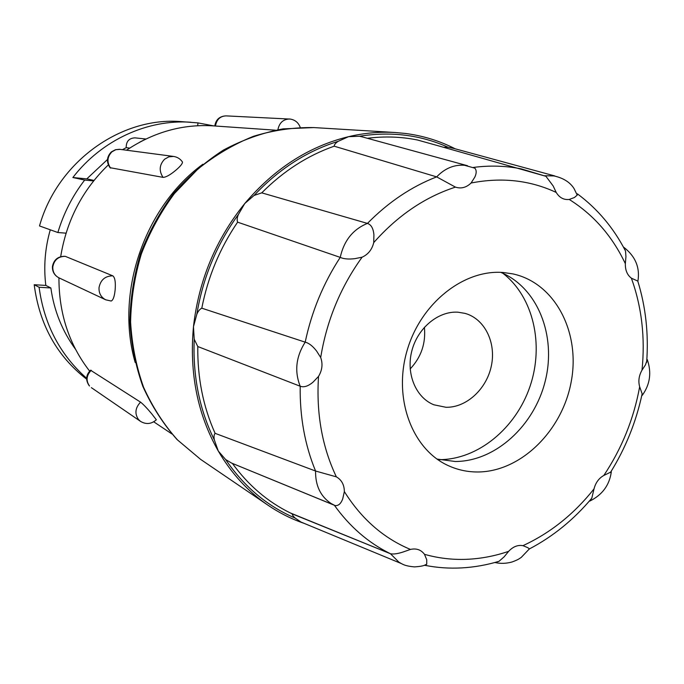 <?xml version="1.0" encoding="UTF-8"?>
<svg xmlns="http://www.w3.org/2000/svg" width="684" height="684" viewBox="0 0 684 684"><rect width="100%" height="100%" fill="white"/><g stroke="black" fill="none" stroke-linecap="round" stroke-linejoin="round"><path stroke-width="1.03" d="M50.274 229.807C45.016 248.215 43.537 266.751 45.819 285.416L34.2 284.724C39.458 324.695 56.943 356.176 86.637 379.167M66.049 233.167L57.875 232.526L39.51 225.942C57.516 161.569 121.222 116.511 181.217 121.615L197.984 122.898L197.693 125.736M129.669 148.103L126.207 147.658C126.13 141.408 129.054 138.142 134.979 137.86L145.906 139.006L134.979 137.86M94.016 180.405L86.791 178.883L107.491 159.5M122.496 149.668L126.207 147.658M75.565 349.344C62.253 331.099 54.019 310.639 50.873 287.973L45.819 285.416M57.875 232.526C63.612 213.288 72.547 195.795 84.671 180.063L72.863 177.524C101.788 139.912 147.727 119.17 190.793 122.231M213.878 125.916L197.984 122.898M50.873 287.973L39.099 287.263C44.101 324.327 59.944 354.663 86.637 378.269M39.099 287.263L34.2 284.724M84.671 180.063L93.605 180.927M72.863 177.524L86.791 178.883M139.818 142.092L145.769 139.074M89.604 371.079C69.127 344.633 58.901 313.554 58.935 277.832C54.66 275.541 52.608 271.881 52.813 266.854C54.121 260.048 58.166 256.543 64.946 256.329L64.989 256.295M60.679 256.68C66.579 220.47 82.465 189.87 108.337 164.887M126.523 150.198C153.738 132.089 182.602 123.975 213.109 125.865L275.396 130.182M214.879 126.001L215.537 125.676C216.717 119.418 220.231 116.152 226.071 115.878C219.624 116.177 215.853 119.555 214.767 125.993M140.588 402.166L140.254 402.466C135.158 408.1 134.586 413.811 138.544 419.591L140.562 421.404C146.145 424.653 151.403 424.114 156.337 419.796L151.78 413.88C147.12 408.297 143.392 404.398 140.588 402.166L90.51 370.198C85.876 375.063 85.44 380.219 89.194 385.682M111.21 152.062C106.678 156.91 106.285 162.117 110.021 167.691L163.091 177.378C166.186 177.233 170.649 174.668 176.472 169.683C180.559 166.109 182.56 163.553 182.483 162.031C180.311 158.876 177.353 157.012 173.599 156.439L119.461 149.283L115.519 149.693L111.458 151.848M112.851 275.857L112.415 275.823C104.968 276.105 100.505 280.047 99.026 287.631C98.77 293.231 101.01 297.292 105.729 299.814L111.167 301.02C113.108 300.242 114.425 296.591 115.117 290.093C115.767 282.33 115.006 277.584 112.851 275.857L65.348 256.363M135.184 362.477C114.972 293 144.367 206.867 202.84 164.254M292.299 513.915L290.178 512.889L292.299 513.915C292.111 514.761 293.077 516.155 295.189 518.096L301.011 522.072L304.106 523.363C291.478 519.019 279.508 513.009 268.179 505.339C248.104 491.668 231.474 473.559 218.273 451.012C197.505 414.453 189.237 373.011 193.469 326.696C198.753 280.32 215.853 239.255 244.769 203.516C274.318 168.623 308.911 146.35 348.558 136.672C364.307 132.97 379.911 131.584 395.352 132.516L405.458 133.465C423.131 135.765 439.718 140.887 455.219 148.813M334.177 505.185L231.577 463.077L225.634 459.537L218.273 451.012L214.357 439.974C213.733 436.837 213.981 434.614 215.101 433.331L315.572 471.028C304.876 445.087 299.754 416.821 300.199 386.229L197.787 346.54L194.222 339.247L193.469 326.696L196.821 314.315C198.052 311.271 199.711 309.228 201.797 308.185L305.192 342.162C311.665 311.528 323.344 283.27 340.23 257.381C343.719 258.979 348.592 259.407 354.842 258.663L362.101 257.184C368.137 254.465 372.011 249.6 373.746 242.589L373.909 234.774C373.336 228.43 371.181 224.643 367.436 223.412C388.367 202.139 411.443 186.629 436.666 176.882L455.45 187.125C461.127 188.946 466.343 187.57 471.079 183.013L474.833 177.105C476.628 173.197 476.628 170.213 474.841 168.17M334.365 505.262L335.049 505.579C338.426 505.946 341 503.646 342.769 498.679L344.351 491.574C344.274 484.785 341.615 479.877 336.357 476.851L315.572 471.028C315.35 485.657 320.557 496.507 331.21 503.578L333.783 504.989M313.118 382.082L318.522 376.414C322.241 370.215 322.959 363.914 320.693 357.51L316.649 351.131C312.776 346.078 308.954 343.086 305.192 342.162C295.984 356.629 294.317 371.318 300.199 386.229C303.901 387.614 308.21 386.229 313.118 382.082M529.159 549.252L529.561 548.85L527.509 547.551L522.952 545.661C517.814 544.755 513.043 546.644 508.639 551.338L504.125 556.844L499.004 561.308C486.777 564.993 474.354 567.19 461.751 567.9C449.456 568.575 437.256 567.737 425.14 565.377L426.722 564.249L426.731 559.76L424.49 554.322C421.036 549.748 416.351 548.115 410.443 549.423L403.74 551.783C398.054 553.724 393.642 554.382 390.487 553.758L390 553.518C368.257 542.737 349.721 526.654 334.382 505.279M292.316 513.915L390.47 553.749L398.943 562.205L401.337 563.565M499.004 561.308L495.156 562.564C500.662 563.778 506.322 563.573 512.136 561.966C519.079 559.307 518.523 559.084 521.234 557.417L529.476 548.773M594.028 488.88L591.797 498.183L589.865 501.047C602.347 494.84 609.495 485.101 611.316 471.823L603.827 475.448C598.885 478.236 595.619 482.707 594.028 488.88C574.021 514.103 550.329 533.033 522.952 545.661M642.242 395.352C650.091 384.468 651.766 372.515 647.252 359.502L645.491 364.828L642.011 370.147C638.907 375.619 638.121 381.159 639.66 386.768L642.148 393.813L641.566 396.472M637.907 281.175C640.121 267.572 635.41 256.278 623.782 247.283L625.535 251.088L625.937 256.671L625.347 263.691C625.202 270.163 627.219 274.994 631.392 278.191L637.915 281.133M473.268 167.443C489.718 165.289 505.698 165.767 521.208 168.871L545.952 176.318L553.168 185.971L556.212 192.435C559.409 197.685 563.753 200.027 569.242 199.463L574.457 197.496L577.219 195.111L577.364 193.82C597.619 208.911 613.676 227.994 625.535 251.088M554.784 175.942L544.49 175.737M261.741 192.854L367.436 223.412C353.029 229.268 343.966 240.588 340.23 257.381L237.613 222.163C236.835 220.077 237.1 217.521 238.4 214.485L244.769 203.516L254.089 195.444L261.741 192.854C283.407 171.103 307.561 155.55 334.185 146.188C334.245 144.657 335.579 143.033 338.204 141.323L348.558 136.672L359.527 136.244L363.999 137.33M467.48 165.716L464.487 165.272C454.082 164.511 444.805 168.384 436.666 176.882L334.185 146.188M443.685 147.299L447.892 147.18L453.971 148.471M477.697 471.986C467.146 472.003 457.117 469.78 447.601 465.308C411.973 448.798 393.155 398.379 406.989 350.909C420.506 303.363 463.837 269.103 503.441 272.523L512.897 273.899C555.126 283.014 580.511 332.347 571.26 381.458C562.47 430.646 520.926 471.866 477.697 471.986M500.756 272.369C537.684 287.631 556.494 335.587 545.37 380.535C534.546 425.551 495.472 461.52 455.219 461.495L437.025 459.075M502.92 273.301C533.452 296.865 544.267 344.779 529.972 386.528C515.787 428.321 477.945 459.648 439.376 459.657L439.316 459.657M445.959 407.279L433.861 404.791C415.855 397.635 405.843 373.712 411.836 350.875C417.65 328.004 438.316 310.887 457.912 312.195L465.043 313.383C484.648 318.761 496.285 342.436 491.394 365.701C486.709 389.008 466.428 407.792 445.959 407.279M424.396 327.268C425.944 343.308 421.199 357.202 410.169 368.95M89.33 385.844L89.51 385.99C85.868 380.731 86.355 375.593 90.989 370.557L91.297 370.292M163.091 177.378L162.818 177.028C158.833 170.615 159.423 164.673 164.605 159.201L168.845 156.833L173.599 156.439M110.646 168.127L110.398 167.811C106.721 162.048 107.234 156.713 111.928 151.814L115.784 149.702L120.127 149.351M277.866 129.909C279.2 122.958 283.048 119.324 289.4 118.999L290.153 119.067M200.626 459.383L177.524 439.957C163.792 424.525 152.472 406.946 143.563 387.229C136.236 366.547 131.918 344.813 130.593 322.044C131.072 299.036 134.654 276.345 141.34 253.961C149.728 232.167 160.757 212.014 174.437 193.504L197.821 169.11C215.212 155.183 233.774 144.247 253.516 136.287C273.6 130.165 293.692 127.267 313.802 127.575L283.073 128.874C262.485 132.781 242.589 139.852 223.394 150.095C204.926 162.031 188.254 176.575 173.377 193.709C159.791 212.1 148.847 232.09 140.545 253.696C133.919 275.874 130.362 298.386 129.883 321.241C131.183 343.907 135.5 365.598 142.819 386.332C151.754 406.159 163.177 423.909 177.096 439.59L200.626 459.383L268.179 505.339M214.357 439.974C199.437 409.596 192.734 376.02 194.222 339.247M215.101 433.331C203.191 406.792 197.419 377.859 197.787 346.54M336.357 476.851C322.096 446.806 316.153 413.333 318.522 376.414M410.443 549.423C383.493 538.18 361.468 518.899 344.351 491.574M390.487 553.758L290.178 512.889C267.564 501.757 248.309 485.272 232.423 463.444M508.639 551.338C494.754 556.083 480.681 558.742 466.42 559.324C452.15 559.863 438.179 558.195 424.49 554.322M424.961 565.377L424.371 565.266M639.66 386.768C633.769 418.924 621.824 448.482 603.827 475.448M631.392 278.191C641.772 307.125 645.311 337.776 642.011 370.147M569.242 199.463C593.644 214.81 612.342 236.228 625.347 263.691M471.079 183.013C501.611 177.053 529.989 180.2 556.212 192.435M367.376 138.288C384.493 136.125 401.157 136.689 417.377 139.981L437.452 145.564M373.746 242.589C397.737 215.511 424.969 197.026 455.45 187.125M320.693 357.51C326.738 320.539 340.546 287.1 362.101 257.184M201.797 308.185C207.927 276.9 219.872 248.224 237.613 222.163M295.189 518.096C267.282 506.203 244.094 486.683 225.634 459.537M359.527 136.244C391.026 131.26 420.48 134.902 447.892 147.18M254.089 195.444C278.815 169.136 306.851 151.087 338.204 141.323M196.821 314.315C202.917 277.55 216.785 244.273 238.4 214.485M171.881 433.947L153.746 421.814M52.437 266.606C52.266 271.685 54.446 275.43 58.969 277.849L105.729 299.814M300.216 127.378C298.489 122.71 295.214 119.948 290.384 119.093L226.071 115.878M140.562 421.404L91.365 387.648M64.954 256.286C58.003 256.303 53.831 259.681 52.454 266.427M395.352 132.516L313.802 127.575M529.561 548.85C553.125 536.444 573.867 519.549 591.797 498.183M610.419 472.516C625.544 448.217 636.12 421.985 642.148 393.813M646.636 362.486C648.74 334.228 645.799 307.116 637.804 281.141M545.952 176.31L437.529 145.589M464.487 165.272L474.85 168.17M552.253 175.574C562.522 177.524 569.781 181.85 574.03 188.545L577.219 195.111M426.722 564.249C424.379 564.975 424.995 566.155 414.53 566.899C403.962 565.924 402.525 564.061 398.943 562.205M335.049 505.579L331.21 503.578M231.577 463.077L333.689 504.946M301.011 522.072L401.183 563.496M450.662 147.573L554.639 175.908M360.716 136.467L467.343 165.682"/></g></svg>
